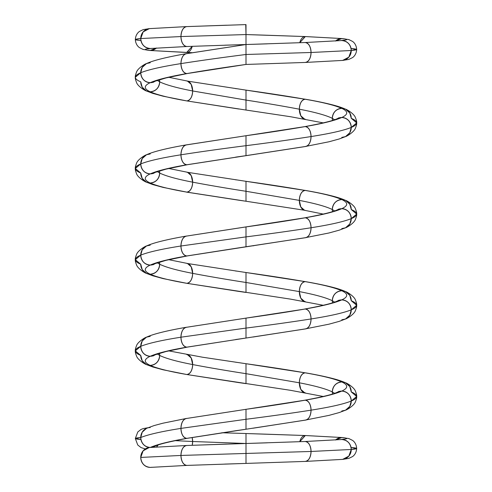 <?xml version="1.0" encoding="UTF-8"?>
<svg xmlns="http://www.w3.org/2000/svg" width="492" height="492" viewBox="0 0 492 492"><rect width="100%" height="100%" fill="white"/><g stroke="black" fill="none" stroke-linecap="round" stroke-linejoin="round"><path stroke-width="0.74" d="M147.944 427.745L143.166 428.594L141.044 429.436L137.797 431.97L135.325 438.513L140.737 437.517A9.963 9.471 -90 0 1 146.585 428.317A9.963 9.471 90 0 0 140.737 437.517L142.237 432.142L146.573 428.323L142.243 432.136L140.737 437.517C133.529 438.181 133.529 438.846 140.737 439.51L135.325 438.513L140.737 437.517A9.963 9.471 90 0 0 149.826 447.468A9.963 9.471 -90 0 1 140.737 437.517C141.339 443.526 144.5 446.847 150.214 447.48C144.5 446.847 141.345 443.526 140.737 437.517A9.963 9.471 -90 0 1 150.214 427.554L149.359 427.597M152.213 447.253A9.963 9.471 90 0 0 154.248 446.527L154.248 446.527A9.963 9.471 90 0 1 152.213 447.253A9.963 9.471 -90 0 0 156.235 445.211A9.963 9.471 -90 0 1 152.213 447.253M145.614 448.729L148.166 447.714M156.524 446.939L158.123 444.996A9.963 9.471 90 0 1 156.524 446.939L158.123 444.996M304.935 441.515L246 443.495L246 463.415L186.8 465.407L246.006 463.415L186.8 465.407C183.27 464.774 181.32 461.453 180.945 455.444C181.32 449.442 183.27 446.121 186.8 445.488C183.27 446.121 181.32 449.442 180.945 455.444C181.32 461.453 183.27 464.774 186.8 465.407L150.214 467.4A9.963 9.471 -90 0 0 151.899 467.24A9.963 9.471 -90 0 1 150.214 467.4A9.963 9.471 -90 0 1 140.737 457.437A9.963 9.471 -90 0 1 150.214 447.48A9.963 9.471 90 0 0 140.737 457.437L143.135 450.813L149.26 447.529L186.671 445.488L305.2 441.502L341.786 439.51C348.348 438.846 348.348 438.181 341.786 437.517L305.2 435.525L264.641 434.122M265.551 434.153L246 433.532L246 443.495L186.8 445.488A9.963 5.855 90 0 0 180.945 455.444L246 453.452L180.945 455.444L246 453.452L246 443.495L305.071 441.502L341.786 439.51C348.348 438.846 348.348 438.181 341.786 437.517A9.963 9.471 90 0 0 335.532 440.002L341.786 437.517L305.2 435.525A9.963 5.855 90 0 0 299.782 441.705L305.2 435.525L246 433.532L246 443.495L192.655 441.502L246 443.495L246 433.532L221.812 432.763M246 433.753L246 441.416L246 433.753M299.782 441.705L305.335 435.525L246 433.532L305.471 435.537M335.532 440.002L341.786 437.517L342.739 437.566L305.329 435.525M340.901 439.553L341.786 439.51C347.5 440.143 350.661 443.464 351.263 449.473L356.675 448.476L351.263 447.48C358.471 448.144 358.471 448.809 351.263 449.473L356.675 448.476C356.325 442.855 352.905 440.617 352.487 440.352L348.834 438.557L341.786 437.517C348.348 438.181 348.348 438.846 341.786 439.51C347.5 440.143 350.661 443.464 351.263 449.473L348.828 456.139L342.641 459.393L341.786 459.43A9.963 9.471 -90 0 0 351.263 449.473L348.865 456.096L342.739 459.38L305.2 461.422A9.963 5.855 -90 0 0 311.055 451.465L351.263 449.473A9.963 9.471 90 0 0 341.786 439.51L305.2 441.502C308.73 442.136 310.686 445.457 311.055 451.465C310.686 457.468 308.73 460.789 305.2 461.422L246.006 463.415L246 461.945L246 463.415L305.2 461.422C308.73 460.789 310.686 457.468 311.055 451.465L246 453.452L311.055 451.465C310.686 445.457 308.73 442.136 305.2 441.502L341.786 439.51A9.963 9.471 -90 0 0 340.101 439.67M242.55 463.526L186.935 465.407L150.214 467.4L186.8 465.407A9.963 5.855 -90 0 1 180.945 455.444L140.737 457.437C141.339 463.446 144.5 466.767 150.214 467.4A9.963 9.471 -90 0 1 140.737 457.437M305.071 441.502L246 443.495L192.655 441.502A9.963 5.855 90 0 1 192.218 445.272L192.655 441.502L175.201 440.654L192.655 441.502L192.157 437.474A9.963 5.855 90 0 1 192.655 441.502L192.157 437.474M186.8 445.488L226.449 444.11M192.218 445.272L192.655 441.502L175.201 440.654M267.328 442.818L246 443.495L246 453.452L311.055 451.465A9.963 5.855 90 0 0 305.2 441.502M224.666 464.091L246 463.415L246 453.452L246 463.415L305.2 461.422M245.748 24.606L246 34.563L246 24.6L186.665 26.593L149.26 28.634L143.141 31.918L140.737 38.548L180.945 36.556L246 34.563L246 24.6L186.8 26.593C183.27 27.226 181.32 30.547 180.945 36.556C181.32 42.558 183.27 45.879 186.8 46.512L246 44.52L186.8 53.64C183.27 54.274 181.32 57.595 180.945 63.603C200.404 60.565 222.089 57.521 246 54.483L246 64.446C224.241 67.484 204.506 70.522 186.8 73.566C204.506 70.522 224.241 67.484 246 64.446L246 50.295M186.8 53.64A9.963 5.855 90 0 0 180.945 63.603C200.404 60.565 222.089 57.521 246 54.483C222.089 57.521 200.404 60.565 180.945 63.603C161.708 66.641 148.307 69.686 140.737 72.724A9.963 9.471 90 0 1 150.214 62.761L146.511 63.554L142.219 67.379L140.737 72.724L135.325 77.281L140.737 72.724C148.307 69.686 161.708 66.641 180.945 63.603C181.32 57.595 183.27 54.274 186.8 53.64L186.204 53.696C176.364 55.399 167.938 57.134 160.921 58.899C154.974 60.368 150.165 61.924 146.481 63.566L142.213 67.392L140.737 72.724C148.307 69.686 161.708 66.641 180.945 63.603C181.32 69.612 183.27 72.933 186.8 73.566L246 64.446L187.409 73.511L166.038 77.933L150.214 82.687C157.102 79.642 169.297 76.604 186.8 73.566C169.297 76.604 157.102 79.642 150.214 82.687L154.217 81.752M146.511 154.752C145.152 154.992 137.871 159.426 136.616 163.098C135.552 165.767 135.122 167.563 135.325 168.479L140.737 163.922A9.963 9.471 90 0 1 150.214 153.959L146.511 154.752L142.219 158.578L140.737 163.922C133.529 166.96 133.529 170.004 140.737 173.043L135.325 168.479L140.737 163.922C148.307 160.884 161.708 157.84 180.945 154.802C181.32 148.793 183.27 145.472 186.8 144.839L186.204 144.894C176.364 146.598 167.938 148.332 160.921 150.097C154.974 151.567 150.165 153.123 146.481 154.765L142.213 158.59L140.737 163.922C148.307 160.884 161.708 157.84 180.945 154.802C181.32 148.793 183.27 145.472 186.8 144.839L305.2 126.598C322.703 123.56 334.898 120.522 341.786 117.483C348.348 114.439 348.348 111.401 341.786 108.363C334.898 105.319 322.703 102.281 305.2 99.243C287.494 96.198 267.759 93.16 246 90.122L246 100.085L192.655 90.965C176.88 87.92 165.89 84.882 159.685 81.844L157.397 80.454L159.685 81.844L159.476 79.759A9.963 9.471 90 0 1 159.685 81.844L159.476 79.759M332.524 120.405L332.315 118.32A9.963 9.471 90 0 0 332.524 120.405L332.315 118.32L334.603 119.716L332.315 118.32C326.11 115.282 315.12 112.244 299.345 109.199C299.72 103.197 301.67 99.876 305.2 99.243L246 90.122L305.809 99.298C315.636 101.001 324.062 102.736 331.079 104.501C337.026 105.971 341.835 107.527 345.519 109.169L349.787 112.994L351.263 118.32C358.471 121.364 358.471 124.402 351.263 127.44L356.675 122.883L351.263 118.32A9.963 9.471 -90 0 0 341.786 108.363L345.519 109.169M186.8 144.839A9.963 5.855 90 0 0 180.945 154.802C200.404 151.764 222.089 148.719 246 145.681C269.911 142.643 291.596 139.605 311.055 136.561C310.686 130.552 308.73 127.237 305.2 126.598C322.703 123.56 334.898 120.522 341.786 117.483C334.898 120.522 322.703 123.56 305.2 126.598L304.591 126.653L305.2 126.598C287.494 129.642 267.759 132.68 246 135.718L246 145.681C222.089 148.719 200.404 151.764 180.945 154.802C200.404 151.764 222.089 148.719 246 145.681L246 135.718L304.591 126.653C321.799 123.461 332.457 120.903 336.553 118.972L341.786 117.483C347.5 118.117 350.661 121.438 351.263 127.44L356.675 122.883C356.878 121.961 356.448 120.165 355.39 117.496C354.129 113.824 346.848 109.39 345.489 109.15L341.786 108.363C334.898 105.319 322.703 102.281 305.2 99.243C322.703 102.281 334.898 105.319 341.786 108.363C348.348 111.401 348.348 114.439 341.786 117.483C347.5 118.117 350.661 121.438 351.263 127.44L349.781 132.791L345.489 136.61L341.786 137.403A9.963 9.471 -90 0 0 351.263 127.44L349.787 132.772L345.519 136.598L339.203 138.978L328.963 141.782L305.2 146.524A9.963 5.855 -90 0 0 311.055 136.561C330.292 133.523 343.693 130.485 351.263 127.44C343.693 130.485 330.292 133.523 311.055 136.561C330.292 133.523 343.693 130.485 351.263 127.44A9.963 9.471 90 0 0 341.786 117.483C348.348 114.439 348.348 111.401 341.786 108.363A9.963 9.471 90 0 0 332.315 118.32C332.918 112.317 336.073 108.996 341.786 108.363C336.073 108.996 332.918 112.317 332.315 118.32C326.11 115.282 315.12 112.244 299.345 109.199C283.392 106.161 265.612 103.123 246 100.085L246 90.122L186.8 81.002A9.963 5.855 90 0 1 192.655 90.965L191.185 84.36L187.421 81.057L168.731 77.281M255.729 134.316L305.2 126.598C308.73 127.237 310.686 130.552 311.055 136.561C310.686 142.569 308.73 145.89 305.2 146.524L246.031 155.638M186.204 236.092C176.364 237.796 167.938 239.53 160.921 241.295C154.974 242.765 150.165 244.321 146.481 245.963L142.213 249.788L140.737 255.12C148.307 252.082 161.708 249.038 180.945 246C181.32 239.991 183.27 236.67 186.8 236.037L305.2 217.802C322.703 214.758 334.904 211.72 341.786 208.682C348.348 205.638 348.348 202.599 341.786 199.561C334.904 196.517 322.703 193.479 305.2 190.441C287.494 187.403 267.759 184.359 246 181.32L246 191.277C226.394 188.239 208.608 185.201 192.655 182.163C176.88 179.119 165.89 176.081 159.685 173.043L157.397 171.653L159.685 173.043L159.476 170.958A9.963 9.471 90 0 1 159.685 173.043L159.476 170.958M332.524 211.603L332.315 209.518A9.963 9.471 90 0 0 332.524 211.603L332.315 209.518L334.603 210.914L332.315 209.518C326.11 206.48 315.12 203.442 299.345 200.398C299.72 194.395 301.67 191.074 305.2 190.441L246 181.32L305.809 190.496C315.636 192.2 324.062 193.934 331.079 195.699C337.026 197.169 341.835 198.725 345.519 200.367L349.794 204.192L351.263 209.518C358.471 212.562 358.471 215.601 351.263 218.639L356.675 214.082L351.263 209.518A9.963 9.471 -90 0 0 341.786 199.561L345.519 200.367M146.511 245.951C145.152 246.191 137.871 250.625 136.616 254.296C135.552 256.965 135.122 258.761 135.325 259.684L140.737 255.12A9.963 9.471 90 0 1 150.214 245.157L146.511 245.951L142.219 249.776L140.737 255.12C133.529 258.159 133.529 261.203 140.737 264.241L135.325 259.684L140.737 255.12C148.307 252.082 161.708 249.038 180.945 246C181.32 239.991 183.27 236.67 186.8 236.037L304.591 217.851C321.799 214.66 332.457 212.101 336.553 210.17L341.786 208.682C347.5 209.315 350.661 212.636 351.263 218.639L356.675 214.082C356.878 213.159 356.448 211.363 355.39 208.694C354.129 205.029 346.848 200.588 345.489 200.349L341.786 199.561C334.904 196.517 322.703 193.479 305.2 190.441C322.703 193.479 334.904 196.517 341.786 199.561C348.348 202.599 348.348 205.638 341.786 208.682C347.5 209.315 350.661 212.636 351.263 218.639L349.781 223.989L345.489 227.808L341.786 228.602A9.963 9.471 -90 0 0 351.263 218.639L349.787 223.971L345.519 227.796L339.203 230.176L328.963 232.987L305.2 237.722A9.963 5.855 -90 0 0 311.055 227.759C330.292 224.721 343.693 221.683 351.263 218.639C343.693 221.683 330.292 224.721 311.055 227.759C330.292 224.721 343.693 221.683 351.263 218.639A9.963 9.471 90 0 0 341.786 208.682C348.348 205.638 348.348 202.599 341.786 199.561A9.963 9.471 90 0 0 332.315 209.518C332.918 203.516 336.073 200.195 341.786 199.561C336.073 200.195 332.918 203.516 332.315 209.518C326.11 206.48 315.12 203.442 299.345 200.398L246 191.277L246 181.32L186.8 172.2A9.963 5.855 90 0 1 192.655 182.163L191.185 175.558L187.421 172.255L168.731 168.479M186.8 236.037A9.963 5.855 90 0 0 180.945 246L246 236.88L246 226.917L246 236.88L180.945 246L246 236.88L246 226.917C267.765 223.878 287.494 220.84 305.2 217.802L304.591 217.851L305.2 217.802C308.73 218.436 310.686 221.757 311.055 227.759C310.686 233.768 308.73 237.089 305.2 237.722L246.062 246.83M255.705 225.52L305.2 217.802C322.703 214.758 334.904 211.72 341.786 208.682C334.904 211.72 322.703 214.758 305.2 217.802C308.73 218.436 310.686 221.757 311.055 227.759C291.596 230.803 269.911 233.841 246 236.88C269.911 233.841 291.596 230.803 311.055 227.759C310.686 233.768 308.73 237.089 305.2 237.722M186.204 327.291C176.364 328.994 167.938 330.729 160.921 332.494C154.974 333.963 150.165 335.519 146.481 337.161L142.213 340.987L140.737 346.319C148.307 343.281 161.708 340.243 180.945 337.198C181.32 331.19 183.27 327.869 186.8 327.235L305.2 309.001C322.709 305.956 334.904 302.918 341.786 299.88C348.348 296.836 348.348 293.798 341.786 290.76C334.904 287.715 322.703 284.677 305.2 281.639C287.494 278.601 267.765 275.557 246 272.519L246 282.476C226.394 279.438 208.608 276.399 192.655 273.361C176.88 270.317 165.89 267.279 159.685 264.241L157.397 262.851L159.685 264.241L159.476 262.156A9.963 9.471 90 0 1 159.685 264.241L159.476 262.156M332.524 302.801L332.315 300.717A9.963 9.471 90 0 0 332.524 302.801L332.315 300.717L334.603 302.113L332.315 300.717C326.11 297.678 315.12 294.64 299.345 291.596C299.72 285.594 301.67 282.273 305.2 281.639L186.8 263.398A9.963 5.855 90 0 1 192.655 273.361L191.185 266.756L187.421 263.454L168.731 259.678M146.511 337.149C145.146 337.389 137.871 341.823 136.61 345.495C135.552 348.164 135.122 349.96 135.325 350.882L140.737 346.319A9.963 9.471 90 0 1 150.214 336.356L146.511 337.149L142.219 340.974L140.737 346.319C133.529 349.357 133.529 352.401 140.737 355.439L135.325 350.882L140.737 346.319C148.307 343.281 161.708 340.243 180.945 337.198C181.32 331.19 183.27 327.869 186.8 327.235L246 318.115C267.765 315.077 287.494 312.039 305.2 309.001L304.579 309.056C321.799 305.858 332.457 303.3 336.553 301.368L341.786 299.88C348.348 296.836 348.348 293.798 341.786 290.76A9.963 9.471 90 0 0 332.315 300.717C326.11 297.678 315.12 294.64 299.345 291.596A9.963 5.855 90 0 0 305.2 301.559C301.67 300.926 299.72 297.605 299.345 291.596C315.12 294.64 326.11 297.678 332.315 300.717C332.918 294.714 336.073 291.393 341.786 290.76L345.519 291.565L349.794 295.391L351.263 300.723C358.471 303.761 358.471 306.799 351.263 309.837L356.675 305.28L351.263 300.723A9.963 9.471 -90 0 0 341.786 290.76L345.489 291.547C346.854 291.793 354.129 296.227 355.39 299.892C356.448 302.562 356.878 304.357 356.675 305.28C356.878 306.202 356.448 307.998 355.39 310.667C354.129 314.333 346.848 318.773 345.489 319.007L341.786 319.8A9.963 9.471 -90 0 0 351.263 309.837L356.675 305.28M186.8 327.235A9.963 5.855 90 0 0 180.945 337.198L246 328.078L246 318.115L246 328.078L180.945 337.198L246 328.078L246 318.115L305.2 309.001C322.709 305.956 334.904 302.918 341.786 299.88C347.5 300.514 350.661 303.835 351.263 309.837L349.781 315.188L345.489 319.007M337.764 300.821L341.786 299.88C334.904 302.918 322.709 305.956 305.2 309.001C308.73 309.634 310.686 312.955 311.055 318.957C330.292 315.919 343.693 312.881 351.263 309.837L349.787 315.169L345.519 318.994L339.203 321.374L328.963 324.185L305.2 328.92A9.963 5.855 -90 0 0 311.055 318.957C330.292 315.919 343.693 312.881 351.263 309.837C343.693 312.881 330.292 315.919 311.055 318.957C310.686 324.966 308.73 328.287 305.2 328.92L252.968 337.038M332.315 300.717C332.918 294.714 336.073 291.393 341.786 290.76C348.348 293.798 348.348 296.836 341.786 299.88C347.5 300.514 350.661 303.835 351.263 309.837A9.963 9.471 90 0 0 341.786 299.88A9.963 9.471 -90 0 0 335.772 302.149M255.686 316.719L305.2 309.001C308.73 309.634 310.686 312.955 311.055 318.957C291.596 322.002 269.911 325.04 246 328.078C269.911 325.04 291.596 322.002 311.055 318.957C310.686 324.966 308.73 328.287 305.2 328.92M188.005 438.144A9.963 5.855 -90 0 1 186.8 438.36L235.994 430.678L186.8 438.36A9.963 5.855 -90 0 1 180.945 428.397L246 419.276L246 409.313L246 419.276L180.945 428.397C181.32 434.405 183.27 437.726 186.8 438.36L187.409 438.304L186.8 438.36C183.27 437.726 181.32 434.405 180.945 428.397A9.963 5.855 90 0 1 186.8 418.434L246 409.313L186.8 418.434C183.27 419.073 181.32 422.394 180.945 428.397C181.32 422.394 183.27 419.073 186.8 418.434L305.2 400.199C322.709 397.155 334.904 394.117 341.786 391.078C348.354 388.034 348.354 384.996 341.786 381.958C334.904 378.914 322.709 375.876 305.2 372.838C287.494 369.799 267.765 366.755 246 363.717L246 373.674C226.394 370.636 208.608 367.598 192.655 364.56C176.88 361.515 165.89 358.477 159.685 355.439L157.397 354.049L159.685 355.439L159.476 353.354A9.963 9.471 90 0 1 159.685 355.439L159.476 353.354M332.524 394L332.315 391.915A9.963 9.471 90 0 0 332.524 394L332.315 391.915L334.603 393.311L332.315 391.915C326.11 388.877 315.12 385.839 299.345 382.794C299.72 376.792 301.67 373.471 305.2 372.838L246.025 363.723M150.214 427.554A9.963 9.471 90 0 0 140.737 437.517C148.307 434.479 161.708 431.441 180.945 428.397C161.708 431.441 148.307 434.479 140.737 437.517C148.307 434.479 161.708 431.441 180.945 428.397L246 419.276C269.911 416.238 291.596 413.2 311.055 410.156C310.686 404.153 308.73 400.832 305.2 400.199C322.709 397.155 334.904 394.117 341.786 391.078C334.904 394.117 322.709 397.155 305.2 400.199L304.591 400.248L305.2 400.199C287.494 403.237 267.765 406.275 246 409.313L304.591 400.248C321.799 397.056 332.457 394.498 336.553 392.567L341.786 391.078C348.354 388.034 348.354 384.996 341.786 381.958A9.963 9.471 90 0 0 332.315 391.915C326.11 388.877 315.12 385.839 299.345 382.794A9.963 5.855 90 0 0 305.2 392.757C301.67 392.124 299.72 388.803 299.345 382.794C315.12 385.839 326.11 388.877 332.315 391.915C332.918 385.906 336.073 382.591 341.786 381.958L345.519 382.764L349.794 386.589L351.263 391.921C358.471 394.959 358.471 397.997 351.263 401.041L356.675 396.478L351.263 391.921A9.963 9.471 -90 0 0 341.786 381.958L345.489 382.745C346.854 382.991 354.129 387.425 355.39 391.091C356.448 393.766 356.878 395.562 356.675 396.478C356.878 397.401 356.448 399.197 355.384 401.866C354.129 405.537 346.848 409.971 345.489 410.205L341.786 410.998A9.963 9.471 -90 0 0 351.263 401.041L356.675 396.478M332.315 391.915C332.918 385.906 336.073 382.591 341.786 381.958C334.904 378.914 322.709 375.876 305.2 372.838L305.796 372.887C315.636 374.596 324.062 376.331 331.079 378.096C337.026 379.566 341.835 381.122 345.519 382.764M337.764 392.019L341.786 391.078C347.5 391.712 350.661 395.033 351.263 401.041L349.781 406.386L345.489 410.205M255.662 407.923L305.2 400.199C308.73 400.832 310.686 404.153 311.055 410.156C330.292 407.118 343.693 404.08 351.263 401.041L349.787 406.367L345.519 410.193L339.203 412.573L328.963 415.383L305.2 420.119A9.963 5.855 -90 0 0 311.055 410.156C330.292 407.118 343.693 404.08 351.263 401.041C343.693 404.08 330.292 407.118 311.055 410.156C310.68 416.164 308.73 419.485 305.2 420.119L252.937 428.237M305.2 392.757L304.591 392.702L300.815 389.4L299.345 382.794C299.72 376.792 301.67 373.471 305.2 372.838C322.709 375.876 334.904 378.914 341.786 381.958C348.354 384.996 348.354 388.034 341.786 391.078C347.5 391.712 350.661 395.033 351.263 401.041A9.963 9.471 90 0 0 341.786 391.078A9.963 9.471 -90 0 0 335.772 393.348M305.2 119.162L304.591 119.107L300.815 115.805L299.345 109.199A9.963 5.855 90 0 0 305.2 119.162C301.67 118.529 299.72 115.208 299.345 109.199C283.392 106.161 265.612 103.123 246 100.085L246 110.042L246 100.085L246 110.042L186.8 100.921C190.33 100.288 192.286 96.967 192.655 90.965C192.286 84.956 190.33 81.635 186.8 81.002M332.315 118.32C326.11 115.282 315.12 112.244 299.345 109.199C299.72 103.197 301.67 99.876 305.2 99.243A9.963 5.855 90 0 0 299.345 109.199C283.392 106.161 265.612 103.123 246 100.085L192.655 90.965L246 100.085L246 90.122L253.318 91.174M337.764 118.424L341.786 117.483A9.963 9.471 -90 0 0 335.772 119.747M305.2 210.361C301.67 209.727 299.72 206.406 299.345 200.398A9.963 5.855 90 0 0 305.2 210.361L186.8 192.12C190.33 191.486 192.286 188.165 192.655 182.163C192.286 176.154 190.33 172.833 186.8 172.2M323.269 214.082L304.579 210.305L300.815 207.003L299.345 200.398L246 191.277L246 201.24L246 181.32L253.362 182.378M238.903 200.219L186.204 192.071L246 201.24L246 191.277L299.345 200.398C299.72 194.395 301.67 191.074 305.2 190.441A9.963 5.855 90 0 0 299.345 200.398C315.12 203.442 326.11 206.48 332.315 209.518M337.764 209.623L341.786 208.682A9.963 9.471 -90 0 0 335.772 210.945M305.2 301.559L304.591 301.504L300.815 298.201L299.345 291.596L246 282.476L246 272.519L246 282.476C226.394 279.438 208.608 276.399 192.655 273.361C192.286 267.353 190.33 264.032 186.8 263.398M341.786 290.76C334.904 287.715 322.703 284.677 305.2 281.639C322.703 284.677 334.904 287.715 341.786 290.76M299.345 291.596C299.72 285.594 301.67 282.273 305.2 281.639A9.963 5.855 90 0 0 299.345 291.596L246 282.476L299.345 291.596M323.269 396.478L290.557 390.322L186.8 374.517C190.33 373.883 192.286 370.562 192.655 364.56L191.185 357.955L187.421 354.652L186.8 354.597A9.963 5.855 90 0 1 192.655 364.56C192.286 358.551 190.33 355.23 186.8 354.597M252.747 364.689L305.2 372.838A9.963 5.855 90 0 0 299.345 382.794L246 373.674L246 383.637L246 373.674L299.345 382.794L246 373.674L246 363.717L202.581 357.223L168.731 350.876M305.2 372.838L246 363.717L246 373.674C226.394 370.636 208.608 367.598 192.655 364.56C176.88 361.515 165.89 358.477 159.685 355.439C165.89 358.477 176.88 361.515 192.655 364.56C208.608 367.598 226.394 370.636 246 373.674L246 383.637L186.8 374.517C169.297 371.478 157.102 368.44 150.214 365.402C143.652 362.358 143.652 359.32 150.214 356.282C157.102 353.238 169.297 350.199 186.8 347.161L246 338.041L246 328.078C269.911 325.04 291.596 322.002 311.055 318.957A9.963 5.855 90 0 0 305.2 309.001M238.134 108.91L186.8 100.921C169.297 97.883 157.102 94.845 150.214 91.801C143.652 88.763 143.652 85.725 150.214 82.687C157.102 79.642 169.297 76.604 186.8 73.566A9.963 5.855 -90 0 1 180.945 63.603C181.32 69.612 183.27 72.933 186.8 73.566A9.963 5.855 -90 0 0 188.005 73.351M146.511 63.554C145.152 63.794 137.871 68.228 136.616 71.894C135.552 74.569 135.122 76.365 135.325 77.281C135.122 78.203 135.552 79.999 136.616 82.668C137.871 86.34 145.152 90.774 146.511 91.014L150.214 91.801C155.927 91.168 159.082 87.847 159.685 81.844C165.89 84.882 176.88 87.92 192.655 90.965C176.88 87.92 165.89 84.882 159.685 81.844A9.963 9.471 90 0 1 150.214 91.801C155.927 91.168 159.082 87.847 159.685 81.844M238.878 109.015L186.8 100.921C190.33 100.288 192.286 96.967 192.655 90.965A9.963 5.855 90 0 1 186.8 100.921C169.297 97.883 157.102 94.845 150.214 91.801C143.652 88.763 143.652 85.725 150.214 82.687C143.652 85.725 143.652 88.763 150.214 91.801C157.102 94.845 169.297 97.883 186.8 100.921L238.774 109.003M135.325 168.479C135.122 169.402 135.552 171.198 136.616 173.867C137.871 177.538 145.152 181.972 146.511 182.212L150.214 182.999A9.963 9.471 90 0 1 140.737 173.043L142.213 178.375L146.481 182.2L152.803 184.58L163.037 187.384L186.8 192.12C169.297 189.082 157.102 186.044 150.214 182.999C143.652 179.961 143.652 176.923 150.214 173.885C157.102 170.841 169.297 167.803 186.8 164.765L246 155.644L246 145.681C269.911 142.643 291.596 139.605 311.055 136.561C310.686 142.569 308.73 145.89 305.2 146.524M146.481 182.2L150.214 182.999C157.102 186.044 169.297 189.082 186.8 192.12C169.297 189.082 157.102 186.044 150.214 182.999C143.652 179.961 143.652 176.923 150.214 173.885C157.102 170.841 169.297 167.803 186.8 164.765C183.27 164.131 181.32 160.81 180.945 154.802C181.32 160.81 183.27 164.131 186.8 164.765A9.963 5.855 -90 0 1 180.945 154.802C161.708 157.84 148.307 160.884 140.737 163.922C141.339 169.931 144.5 173.252 150.214 173.885L166.038 169.131L187.421 164.709L305.809 146.468M188.005 164.549A9.963 5.855 -90 0 1 186.8 164.765C169.297 167.803 157.102 170.841 150.214 173.885A9.963 9.471 -90 0 1 140.737 163.922C141.339 169.931 144.5 173.252 150.214 173.885C143.652 176.923 143.652 179.961 150.214 182.999C155.927 182.366 159.082 179.045 159.685 173.043C165.89 176.081 176.88 179.119 192.655 182.163C176.88 179.119 165.89 176.081 159.685 173.043A9.963 9.471 90 0 1 150.214 182.999C155.927 182.366 159.082 179.045 159.685 173.043M156.228 171.616A9.963 9.471 -90 0 1 150.214 173.885L154.217 172.95M246 191.277C226.394 188.239 208.608 185.201 192.655 182.163C208.608 185.201 226.394 188.239 246 191.277M186.8 192.12C190.33 191.486 192.286 188.165 192.655 182.163A9.963 5.855 90 0 1 186.8 192.12L238.848 200.213M323.269 305.28L290.551 299.124L186.8 283.318C169.297 280.28 157.102 277.242 150.214 274.198C143.652 271.16 143.652 268.122 150.214 265.083C157.102 262.039 169.297 259.001 186.8 255.963L246 246.843L246 236.88C269.911 233.841 291.596 230.803 311.055 227.759A9.963 5.855 90 0 0 305.2 217.802A9.963 5.855 -90 0 0 303.995 218.011M186.8 255.963C183.27 255.33 181.32 252.009 180.945 246C161.708 249.038 148.307 252.082 140.737 255.12C141.345 261.129 144.5 264.45 150.214 265.083C157.102 262.039 169.297 259.001 186.8 255.963A9.963 5.855 -90 0 1 180.945 246C181.32 252.009 183.27 255.33 186.8 255.963L236.037 248.275L186.8 255.963C169.297 259.001 157.102 262.039 150.214 265.083L166.038 260.329L187.421 255.908L245.982 246.843M135.325 259.684C135.122 260.6 135.552 262.396 136.616 265.065C137.871 268.737 145.152 273.171 146.511 273.411L150.214 274.198C155.927 273.564 159.082 270.243 159.685 264.241C165.89 267.279 176.88 270.317 192.655 273.361C176.88 270.317 165.89 267.279 159.685 264.241A9.963 9.471 90 0 1 150.214 274.198C155.927 273.564 159.082 270.243 159.685 264.241M239.02 291.436L186.8 283.318C190.33 282.685 192.286 279.364 192.655 273.361C208.608 276.399 226.394 279.438 246 282.476L246 292.439L246 282.476L246 292.439L186.8 283.318C169.297 280.28 157.102 277.242 150.214 274.198C143.652 271.16 143.652 268.122 150.214 265.083L154.217 264.149M146.481 273.398L150.214 274.198A9.963 9.471 90 0 1 140.737 264.241L142.213 269.573L146.481 273.398L152.803 275.778L163.037 278.583L186.8 283.318C190.33 282.685 192.286 279.364 192.655 273.361A9.963 5.855 90 0 1 186.8 283.318L238.878 291.418M135.325 350.882C135.122 351.798 135.552 353.594 136.616 356.263C137.871 359.935 145.152 364.369 146.511 364.609L150.214 365.402C143.652 362.358 143.652 359.32 150.214 356.282C157.102 353.238 169.297 350.199 186.8 347.161C183.27 346.528 181.32 343.207 180.945 337.198C181.32 343.207 183.27 346.528 186.8 347.161A9.963 5.855 -90 0 1 180.945 337.198C161.708 340.243 148.307 343.281 140.737 346.319C141.345 352.327 144.5 355.648 150.214 356.282L166.038 351.528L187.421 347.106L245.975 338.041M239.044 382.635L186.8 374.517C169.297 371.478 157.102 368.44 150.214 365.402C155.927 364.763 159.082 361.442 159.685 355.439A9.963 9.471 90 0 1 150.214 365.402C155.927 364.763 159.082 361.442 159.685 355.439M188.005 346.946A9.963 5.855 -90 0 1 186.8 347.161C169.297 350.199 157.102 353.238 150.214 356.282A9.963 9.471 -90 0 1 140.737 346.319C141.345 352.327 144.5 355.648 150.214 356.282L154.217 355.347M146.481 364.597L150.214 365.402A9.963 9.471 90 0 1 140.737 355.439L142.213 360.771L146.481 364.597L152.803 366.977L163.037 369.781L186.8 374.517C190.33 373.883 192.286 370.562 192.655 364.56A9.963 5.855 90 0 1 186.8 374.517L238.909 382.616M150.214 447.48C157.102 444.436 169.297 441.398 186.8 438.36C169.297 441.398 157.102 444.436 150.214 447.48C157.102 444.436 169.297 441.398 186.8 438.36L246 429.239L246 419.276C269.911 416.238 291.596 413.2 311.055 410.156C310.68 416.164 308.73 419.485 305.2 420.119M140.737 81.844L142.213 87.176L146.481 91.002L150.214 91.801A9.963 9.471 90 0 1 140.737 81.844C133.529 78.8 133.529 75.762 140.737 72.724C141.339 78.732 144.5 82.053 150.214 82.687A9.963 9.471 -90 0 1 140.737 72.724C141.339 78.732 144.5 82.053 150.214 82.687A9.963 9.471 -90 0 0 156.228 80.417M146.481 91.002L152.803 93.382L163.037 96.186L186.8 100.921M186.191 144.894L245.994 135.724L246 155.644L246 145.681C269.911 142.643 291.596 139.605 311.055 136.561A9.963 5.855 90 0 0 305.2 126.598M156.228 262.814A9.963 9.471 -90 0 1 150.214 265.083A9.963 9.471 -90 0 1 140.737 255.12C141.345 261.129 144.5 264.45 150.214 265.083C143.652 268.122 143.652 271.16 150.214 274.198C157.102 277.242 169.297 280.28 186.8 283.318M235.613 339.535L246 338.041L246 328.078L246 338.041L305.809 328.865M305.2 400.199A9.963 5.855 90 0 1 311.055 410.156C291.596 413.2 269.911 416.238 246 419.276L246 429.239L305.809 420.063M246 409.313L246 429.239L235.588 430.74M186.8 26.593A9.963 5.855 90 0 0 180.945 36.556L246 34.563L180.945 36.556L140.737 38.548A9.963 9.471 90 0 1 150.214 28.585L149.359 28.622L143.172 31.875L140.737 38.548L135.325 39.544L140.737 38.548L180.945 36.556C181.32 30.547 183.27 27.226 186.8 26.593L226.572 25.215M186.536 52.478L150.214 50.498C143.652 49.833 143.652 49.169 150.214 48.505L187.065 46.506M149.359 28.622L143.166 29.625L139.513 31.414C139.101 31.685 135.681 33.923 135.325 39.544C135.681 45.159 139.101 47.398 139.513 47.669L143.166 49.458L150.214 50.498C143.652 49.833 143.652 49.169 150.214 48.505A9.963 9.471 -90 0 1 140.737 38.548C141.339 44.551 144.5 47.872 150.214 48.505L186.8 46.512L242.574 44.631M304.935 42.54L341.786 40.535C348.348 39.877 348.348 39.212 341.786 38.548A9.963 9.471 90 0 0 335.532 41.027L341.786 38.548L305.2 36.556A9.963 5.855 90 0 0 299.782 42.73L305.2 36.556L246 34.563L246 44.52L305.2 42.527L246 44.52L305.2 42.527L341.786 40.535A9.963 9.471 -90 0 0 340.894 40.584L305.2 42.527C308.73 43.161 310.686 46.482 311.055 52.49C310.686 46.482 308.73 43.161 305.2 42.527L341.786 40.535C348.348 39.877 348.348 39.212 341.786 38.548L305.2 36.556L264.641 35.153M299.782 42.73L305.335 36.556L246 34.563L305.471 36.562M335.532 41.027L341.786 38.548L342.739 38.597L305.329 36.556M305.2 42.527A9.963 5.855 90 0 1 311.055 52.49L351.263 50.498L311.055 52.49C310.686 58.499 308.73 61.82 305.2 62.453C308.73 61.82 310.686 58.499 311.055 52.49L351.263 50.498A9.963 9.471 90 0 0 341.786 40.535C347.5 41.168 350.661 44.489 351.263 50.498L356.675 49.501L351.263 48.505C358.471 49.169 358.471 49.833 351.263 50.498L356.675 49.501C356.325 43.886 352.905 41.648 352.487 41.377L348.834 39.581L341.786 38.548C348.348 39.212 348.348 39.877 341.786 40.535C347.5 41.168 350.661 44.489 351.263 50.498L348.828 57.164L342.641 60.418L341.786 60.461A9.963 9.471 -90 0 0 351.263 50.498L348.865 57.121L342.739 60.411L305.2 62.453L246.006 64.446L238.688 65.498M305.2 62.453L246 64.446L305.2 62.453A9.963 5.855 -90 0 0 311.055 52.49L246 54.483L311.055 52.49L246 54.483L246 44.52L186.191 53.696M140.737 40.535C133.529 39.877 133.529 39.212 140.737 38.548C141.339 44.551 144.5 47.872 150.214 48.505L186.935 46.512M192.003 52.687L150.214 50.498L156.468 48.019A9.963 9.471 90 0 1 150.214 50.498L156.468 48.019M186.8 46.512A9.963 5.855 -90 0 1 180.945 36.556C181.32 42.558 183.27 45.879 186.8 46.512L151.105 48.462M191.978 52.693L186.665 52.49L192.218 46.309A9.963 5.855 90 0 1 186.8 52.49L192.218 46.309M186.671 52.49L149.26 50.448L186.8 52.49M140.737 437.517A9.963 9.471 90 0 0 149.826 447.468A9.963 9.471 -90 0 1 140.737 437.517M305.2 435.525L341.786 437.517M186.8 465.407L150.214 467.4M252.513 91.057L305.2 99.243M252.55 182.261L305.2 190.441M252.581 273.466L305.2 281.639M156.228 354.012A9.963 9.471 -90 0 1 150.214 356.282C143.652 359.32 143.652 362.358 150.214 365.402C157.102 368.44 169.297 371.478 186.8 374.517M305.2 36.556L341.786 38.548M151.899 48.345A9.963 9.471 -90 0 1 150.214 48.505C143.652 49.169 143.652 49.833 150.214 50.498M135.325 438.513L137.742 444.989L141.044 447.591L145.306 448.919M221.818 432.763L244.998 433.501M343.687 439.178L340.833 439.559M356.675 448.476C356.325 454.091 352.905 456.33 352.487 456.601L348.834 458.39L342.641 459.393M236.098 88.695L235.699 88.634M246.018 135.718L256.289 134.236M236.117 179.894L235.723 179.838M246.037 226.917L256.264 225.441M236.142 271.098L235.748 271.043M246.018 272.519L305.809 281.695C315.636 283.398 324.062 285.132 331.079 286.897C337.026 288.367 341.835 289.923 345.519 291.565M246.062 318.109L256.24 316.639M236.16 362.296L235.773 362.241M246.08 409.307L256.215 407.843M186.204 418.489L162.834 423.225L154.217 425.543L146.573 428.323M338.957 117.779L337.844 118.381M338.957 208.977L337.844 209.586M253.398 273.583L246 272.519M338.957 300.175L337.844 300.784M253.442 364.787L246 363.717M338.957 391.374L337.844 391.983M153.037 82.385L154.137 81.789M246.006 110.042L290.532 116.721L323.269 122.883M253.109 154.617L253.847 154.513M153.037 173.584L154.137 172.987M245.951 201.234L238.171 200.115M252.999 245.834L253.81 245.717M153.037 264.782L154.137 264.186M245.92 292.426L238.208 291.319M153.037 355.98L154.137 355.384M245.889 383.625L238.245 382.524M245.963 429.245L187.409 438.304C170.201 441.496 159.543 444.061 155.454 445.986L154.236 446.533M356.675 122.883C356.878 123.806 356.448 125.595 355.39 128.271C354.129 131.936 346.848 136.37 345.489 136.61M235.662 157.132L246 155.644M356.675 214.082C356.878 215.004 356.448 216.8 355.39 219.469C354.129 223.134 346.848 227.568 345.489 227.808M235.637 248.337L305.809 237.667M267.334 43.843L245.33 44.544M246 44.52L224.666 45.196M265.551 35.178L246 34.563M343.687 40.209L340.833 40.59M305.071 42.533L249.321 44.415M148.313 48.837L151.167 48.456M356.675 49.501C356.325 55.116 352.905 57.361 352.487 57.626L348.834 59.421L342.641 60.418"/></g></svg>
